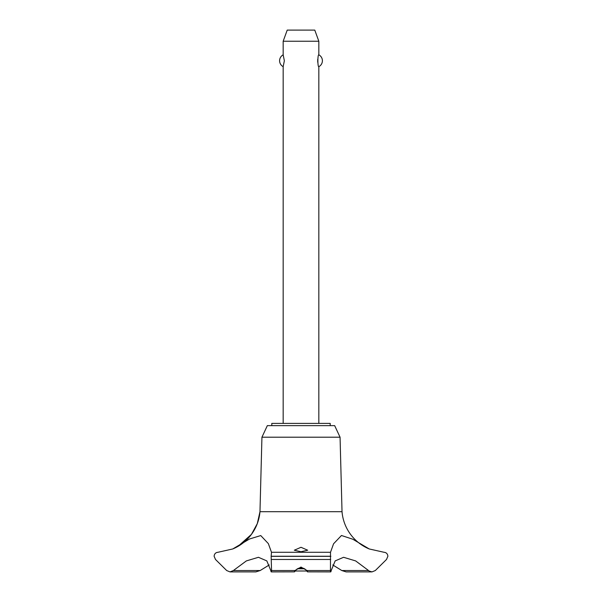 <?xml version="1.0" encoding="UTF-8"?>
<svg xmlns="http://www.w3.org/2000/svg" width="602" height="602" viewBox="0 0 602 602"><rect width="100%" height="100%" fill="white"/><g stroke="black" fill="none" stroke-linecap="round" stroke-linejoin="round"><path stroke-width="0.9" d="M330.205 425.637L330.205 423.409L271.795 423.409L271.795 425.637M340.062 437.202L334.667 425.637L267.333 425.637L261.938 437.202L259.974 511.7A44.262 44.262 0 0 1 233.418 548.678L237.91 546.435L251.463 534.35L257.295 523.62L259.974 511.7L342.026 511.7L340.062 437.202L261.938 437.202M230.009 571.9L255.835 571.9L260.177 570.538L233.38 570.538L230.009 571.9L226.683 570.538L215.493 559.469L214.109 556.248C214.387 553.817 215.667 552.493 217.954 552.282L232.726 548.971L249.567 538.978L260.749 535.569L268.341 543.606L271.494 552.282L330.506 552.282L333.561 543.794L341.469 535.494L352.787 539.219L369.274 548.971L384.053 552.282C386.333 552.493 387.613 553.817 387.891 556.248L386.507 559.469L375.317 570.538L371.991 571.9L369.274 571.065L355.647 560.913L343.561 557.294L335.163 560.913L331.205 570.538C330.837 572.351 330.588 572.351 330.453 570.538L330.506 552.282M260.177 570.538L269.245 564.947M369.274 548.971A44.262 44.262 0 0 1 342.026 511.7M271.494 552.282L271.148 556.338L330.852 556.338M271.148 556.248L330.852 556.248M301 567.061L307.065 570.538C308.043 572.329 307.818 572.329 306.403 570.538C305.297 568.913 303.491 568.01 301 567.829C298.509 568.01 296.703 568.913 295.597 570.538C294.182 572.329 293.957 572.329 294.935 570.538L301 567.061M301 551.741L294.31 550.213L301 547.293L307.69 550.213L301 551.741M271.269 571.9L294.31 571.855M295.597 570.538C294.182 572.329 293.957 572.329 294.935 570.538L271.547 570.538C271.412 572.351 271.163 572.351 270.795 570.538L266.837 560.913L258.439 557.294L246.353 560.913L233.38 570.538M318.834 423.409L318.834 66.664C317.57 67.296 317.57 54.21 318.834 54.835L318.834 41.245L283.166 41.245L283.166 54.835L284.355 60.749L283.166 66.664L283.166 423.409M317.721 59.32L317.721 62.179M283.166 41.245L287.222 30.1L314.778 30.1L318.834 41.245M318.834 54.835A6.69 6.69 0 0 1 318.834 66.664M283.166 66.664A6.69 6.69 0 0 1 283.166 54.835M297.531 568.777L304.469 568.777M306.764 571.005L295.236 571.005M307.69 571.855L330.731 571.9M331.205 570.538C330.837 572.351 330.588 572.351 330.453 570.538L307.073 570.538C308.043 572.329 307.818 572.329 306.403 570.538M271.148 556.338L271.547 570.538C271.412 572.351 271.163 572.351 270.795 570.538M368.62 570.538L341.823 570.538L346.165 571.9L371.991 571.9M332.755 564.947L341.823 570.538M271.299 559.469L330.701 559.469M232.726 548.971L233.32 548.723"/></g></svg>
